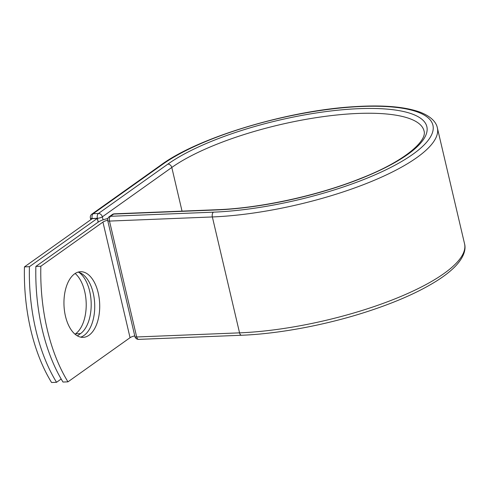 <?xml version="1.0" encoding="UTF-8"?>
<svg xmlns="http://www.w3.org/2000/svg" width="489" height="489" viewBox="0 0 489 489"><rect width="100%" height="100%" fill="white"/><g stroke="black" fill="none" stroke-linecap="round" stroke-linejoin="round"><path stroke-width="0.73" d="M65.459 316.175A32.849 17.848 87.7 0 0 83.148 337.355A32.849 17.848 87.7 0 0 98.203 292.893A32.849 17.848 87.7 0 0 80.514 271.713A32.849 17.848 87.7 0 0 65.459 316.175M80.642 337.135A32.849 17.848 87.7 0 0 93.222 293.094A32.849 17.848 87.7 0 0 78.038 272.135M35.868 266.426L40.844 266.224A139.188 75.636 87.7 0 0 67.965 381.842L62.983 382.043A139.188 75.636 -92.3 0 1 35.868 266.426L97.953 222.281A11.583 3.246 166.8 0 1 107.843 218.522M67.965 381.842L130.056 337.697A5.642 1.583 166.8 0 1 134.768 335.888M40.844 266.224L102.934 222.079A5.642 1.583 166.8 0 1 107.666 220.27M97.293 218.436L29.432 266.682L24.45 266.884L92.311 218.632L97.293 218.436L98.161 222.134M79.004 272.391A32.849 17.848 -92.3 0 1 91.18 303.149A32.849 17.848 -92.3 0 1 80.514 333.626L77.372 335.864M75.159 273.479A32.849 17.848 -92.3 0 1 86.217 304.464A32.849 17.848 -92.3 0 1 75.532 333.828L75.013 334.195M24.45 266.884A139.188 75.636 87.7 0 0 51.565 382.502L56.547 382.3A139.188 75.636 87.7 0 1 29.432 266.682M61.174 379.012L56.547 382.3M102.934 222.079L130.056 337.697M437.362 127.88A152.855 42.873 166.8 0 1 366.524 183.461A152.855 42.873 166.8 0 1 212.36 216.951A3.71 2.017 -92.3 0 1 213.4 212.165A149.145 41.834 166.8 0 0 412.832 154.298A149.145 41.834 166.8 0 0 362.062 106.461A149.145 41.834 166.8 0 0 162.629 164.328A3.71 2.934 54.6 0 0 161.291 164.775C198.565 137.336 287.862 110.545 353.975 106.688C382.814 104.817 404.88 106.651 420.167 112.189C432.282 116.92 436.481 123.136 437.362 127.88L464.55 243.785A152.855 42.873 166.8 0 1 393.706 299.372A152.855 42.873 166.8 0 1 239.549 332.856L136.682 336.982A3.71 2.017 87.7 0 0 138.68 339.378L241.548 335.252A3.71 2.017 -92.3 0 1 239.549 332.856L212.36 216.951L109.493 221.077L136.682 336.982A3.71 1.039 -13.2 0 1 134.915 336.518A3.71 3.71 0 0 0 138.68 339.378M213.4 212.165L110.532 216.291A3.71 2.017 87.7 0 0 109.493 221.077A3.71 1.039 -13.2 0 1 107.733 220.606L134.915 336.518M217.177 209.714C260.472 208.167 318.614 195.447 361.298 178.179C402.508 162.189 427.423 141.498 424.055 130.997A139.188 39.041 166.8 0 0 320.191 117.06A139.188 39.041 166.8 0 0 171.798 167.464A3.71 2.934 54.6 0 0 167.868 164.121A142.898 40.08 166.8 0 1 358.95 108.674A142.898 40.08 166.8 0 1 407.594 154.506A142.898 40.08 166.8 0 1 216.511 209.952A3.71 2.017 -92.3 0 1 217.177 209.714L114.31 213.84A3.71 2.017 87.7 0 0 113.644 214.078L110.532 216.291A3.71 2.934 -125.4 0 0 109.194 216.737A3.71 3.71 0 0 0 107.733 220.606M216.511 209.952L113.644 214.078A3.71 2.934 -125.4 0 0 112.305 214.524L109.194 216.737M161.291 164.775L91.846 214.151A3.71 2.934 54.6 0 1 93.185 213.711L98.423 213.497A3.71 2.934 54.6 0 1 102.348 216.841L171.798 167.464L182.036 211.12M162.629 164.328L93.185 213.711A3.71 2.017 -92.3 0 0 92.146 218.491L92.195 218.711M167.868 164.121L98.423 213.497A3.71 2.017 -92.3 0 0 97.384 218.283L92.146 218.491A3.71 1.039 -13.2 0 1 90.386 218.027L90.783 219.72M98.271 222.061L97.384 218.283A3.71 1.039 -13.2 0 0 102.348 216.841L103.057 219.842M80.514 333.626L75.532 333.828M464.55 243.785C465.858 248.406 464.868 255.784 456.298 265.295C451.488 270.484 444.935 275.704 436.653 280.937C418.639 292.226 395.271 302.52 366.554 311.829C325.9 325.002 278.779 333.84 241.548 335.252M114.31 213.84A3.71 3.71 0 0 0 112.305 214.524M91.846 214.151A3.71 3.71 0 0 0 90.386 218.027"/></g></svg>
